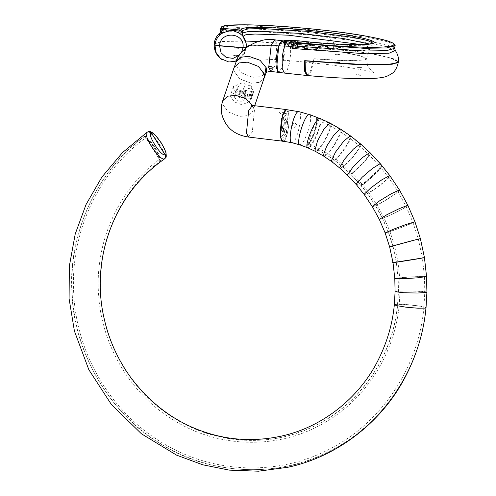 <?xml version="1.0" encoding="UTF-8"?>
<svg xmlns="http://www.w3.org/2000/svg" width="496" height="496" viewBox="0 0 496 496"><rect width="100%" height="100%" fill="white"/><g stroke="black" fill="none" stroke-linecap="round" stroke-linejoin="round"><path stroke-width="0.37" stroke-dasharray="2.48 1.86" d="M283.501 117.533L286.328 113.565L287.903 116.554L286.26 133.294L283.433 137.268L281.858 134.28L283.501 117.533M284.351 133.064L285.994 116.324L284.419 113.336L281.585 117.304L279.949 134.044L281.523 137.039L284.351 133.064M284.146 121.21L285.653 119.096L286.496 120.689L285.615 129.617L284.109 131.738L283.266 130.144L284.146 121.21M283.706 129.388L284.58 120.46L283.743 118.866L282.23 120.981L281.356 129.909L282.199 131.508L283.706 129.388M286.353 109.604C291.803 107.52 288.517 140.876 283.259 141.174L282.9 141.193M393.012 262.601L396.236 261.919L398.015 277.996L398.313 291.133L397.563 304.197C392.472 362.08 352.805 413.962 299.485 432.183C267.003 444.05 232.388 443.046 195.647 429.176C159.805 412.92 133.87 388.79 117.85 356.791C101.221 325.122 96.553 289.577 103.856 250.17C113.584 211.364 132.451 181.666 160.456 161.07C161.69 156.383 150.759 139.047 144.832 136.127C97.917 168.814 67.499 234.441 72.001 293.254C73.625 352.185 110.738 415.146 160.859 444.007C209.541 475.428 280.339 478.305 330.361 450.889C381.703 426.151 421.612 366.315 425.915 307.625L426.802 292.107L426.368 292.491M347.752 175.41L350.74 174.313L359.426 183.644L367.4 193.682L364.318 194.668M316.715 117.552C318.494 120.912 312.003 140.207 307.396 145.241L316.715 117.552L330.671 123.845L341.074 129.809L350.92 136.536L360.933 144.534L370.307 153.214L380.593 164.275L389.992 176.099L399.571 190.402L407.886 205.604L414.885 221.842L420.304 238.706L424.34 257.529L426.455 276.576L426.802 292.107M385.15 232.928L388.343 232.128L392.863 246.183L389.651 246.927M396.236 261.919L392.863 246.183M388.343 232.128L382.497 218.569L375.522 205.809L367.4 193.682M350.74 174.313L342.879 167.034L334.602 160.419L326.542 154.913L318.19 150.127L307.396 145.241M147.101 132.246L148.366 131.707M294.767 122.989C297.321 124.589 297.265 126.04 294.593 127.342C291.822 125.705 291.877 124.254 294.767 122.989M144.832 136.127L160.456 161.07L144.832 136.127M367.536 193.607L361.441 185.802L362.576 184.667C367.92 181.009 380.624 169.223 380.872 167.698L388.374 177.277L397.854 191.444L406.088 206.485L413.007 222.549L418.37 239.227L422.356 257.852L424.452 276.7L424.799 292.076L423.919 307.433C418.5 367.536 381.697 422.722 329.524 449.134C277.735 476.346 212.462 473.785 161.925 442.568C110.961 412.114 76.613 354.144 73.737 293.719C70.004 233.337 97.848 172.707 145.266 138.124C150.679 140.492 159.997 155.583 158.695 159.923C118.358 189.98 94.959 242.122 98.53 293.843C101.37 345.6 131.08 395.064 174.871 420.937C218.302 447.46 274.207 449.432 318.525 426.008C363.171 403.254 394.63 355.954 399.28 304.451L400.036 291.226L399.739 277.934L397.935 261.665L394.518 245.731L389.943 231.489L384.022 217.75L376.954 204.836L368.739 192.56L362.576 184.667L361.441 185.802C367.592 181.66 382.143 168.249 382.404 166.47L389.98 176.142L399.553 190.439L407.861 205.635L414.854 221.861L420.273 238.719L424.309 257.529L426.424 276.57L426.771 292.088L425.878 307.601C420.366 368.299 383.228 424.037 330.528 450.715C278.219 478.194 212.294 475.608 161.256 444.081C109.783 413.323 75.094 354.776 72.187 293.744C68.417 232.754 96.553 171.548 144.423 136.586C150.579 139.32 161.336 156.482 159.96 161.355C120.119 191.09 96.98 242.594 100.514 293.706C103.323 344.856 132.68 393.731 175.956 419.3C218.872 445.507 274.114 447.46 317.911 424.309C362.037 401.828 393.099 355.08 397.724 304.197L398.474 291.121L398.176 277.977L396.391 261.894L393.018 246.146L388.492 232.078L382.645 218.513L375.664 205.747L367.536 193.607L368.739 192.56C374.728 189.509 388.188 179.037 388.374 177.277L389.98 176.142C389.763 178.151 374.387 190.123 367.536 193.607M382.255 166.377L361.503 185.51M144.423 136.586L145.266 138.124M159.96 161.355L158.695 159.923M370.301 153.258L381.858 165.807C381.957 168.15 367.53 181.449 360.871 185.157L350.846 174.245L342.984 166.96L334.701 160.344L326.628 154.833L318.277 150.04L308.14 145.409C312.908 140.349 319.238 121.415 317.353 117.85L330.689 123.907L341.087 129.871L350.926 136.586L360.939 144.59L370.301 153.258C370.593 155.8 357.219 170.221 350.846 174.245L351.862 172.98L343.902 165.608L335.513 158.9L327.335 153.32L318.854 148.453L308.543 143.747C312.703 139.314 318.209 122.723 316.553 119.61L329.716 125.581L339.983 131.477L349.711 138.117L359.612 146.029L368.888 154.616L380.327 167.047C380.42 169.086 367.809 180.755 362.006 184.016L351.862 172.98C357.442 169.458 369.142 156.835 368.888 154.616L370.301 153.258M362.006 184.016L360.871 185.157M308.543 143.747L308.14 145.409M317.353 117.85L316.553 119.61M381.858 165.807L380.327 167.047M279.546 112.468C281.052 114.378 282.323 114.533 283.377 112.933L281.195 111.476L279.546 112.468M286.471 109.585L288.436 113.541L286.248 135.867L282.739 141.162M234.081 67.512L233.858 70.804L239.636 78.771L250.988 83.161L259.352 82.348L264.213 77.791M250.158 85.597C247.169 86.13 246.723 87.203 248.812 88.803C252.055 88.102 252.501 87.036 250.158 85.597M284.072 42.588L282.503 40.777L284.636 44.764L282.447 67.09L278.696 72.385M263.822 78.932L258.732 82.714L251.05 83.285L239.698 78.901L233.92 70.928L234.143 67.636L239.01 63.079L247.368 62.273L257.04 65.559L263.643 72.118M245.948 94.066L243.176 102.188L241.744 94.023L244.516 85.901L245.948 94.066L240.324 92.746L237.206 89.013L237.293 87.68L234.521 95.796M244.249 96.342L244.726 91.456L244.268 90.588L243.443 91.748L242.966 96.627L243.424 97.501L244.249 96.342M239.438 90.991L246.884 93.868L250.678 99.101L250.567 101.159L241.856 104.78L234.403 101.903L230.609 96.67L230.727 94.612L239.438 90.991M244.621 96.658L253.338 93.037L253.45 90.973L249.655 85.746L242.209 82.869L233.498 86.49L233.38 88.548L237.175 93.781L244.621 96.658M251.088 92.671L252.247 91.555L252.972 92.634L251.422 98.468L250.852 94.724L251.088 92.671M243.176 102.188L237.553 100.868L234.434 97.135L234.521 95.809L236.35 94.011L241.744 94.023M244.516 85.901L239.122 85.882L237.293 87.68M239.897 91.146L240.839 89.826L241.36 90.824L240.814 96.404L239.872 97.724L239.345 96.726L239.897 91.146M239.959 95.784L240.399 91.32L239.748 90.607L239.221 91.58L238.787 96.044L239.01 96.708L239.959 95.784M251.522 97.693L250.573 99.02L250.052 98.022L250.598 92.442L251.54 91.121L252.067 92.113L251.522 97.693M251.032 93.167L251.491 95.79L251.088 96.974L250.629 94.345L251.032 93.167L247.206 92.702L247.665 95.331L247.262 96.509L251.088 96.974M251.491 95.79L247.665 95.331M250.629 94.345L246.803 93.887L247.206 92.702M247.262 96.509L246.803 93.887M278.671 72.385L282.447 67.09L285.033 49.687L284.803 45.911M285.504 40.071L283.817 40.939L290.445 42.389L291.115 43.629L295.213 46.184L297.476 46.953L297.47 44.398L349.86 48.217L366.792 47.938L372.955 46.184L369.892 44.119M242.854 36.09L242.587 35.774M246.301 47.597L245.923 46.891L246.376 46.345M214.235 43.791L222.481 41.348L244.77 40.877L327.577 47.101C326.938 43.084 327.968 40.61 330.677 39.674C333.641 41.298 334.515 44.001 333.312 47.796L380.153 55.223L394.035 58.919L398.412 61.851M249.376 45.527L277.134 45.384L343.914 52.371L360.648 55.812L366.724 58.745L364.424 59.911L345.501 60.63L313.416 58.726L313.032 61.461M313.001 61.634L310.453 71.071L307.353 75.417M361.609 44.652L369.842 47.126L371.479 49.098L363.99 50.555L347.113 50.654L297.476 46.953L296.261 44.28L294.054 41.428L350.12 45.483L367.04 45.21L373.221 43.45M295.213 46.184L296.261 44.28L297.47 44.398L297.681 40.746M291.115 43.629L294.054 41.428L290.439 42.414M290.445 42.389L293.254 41.497L294.32 40.622M290.389 42.563L289.999 42.737L290.234 42.439M291.388 41.515L290.16 42.563M283.569 41.168L284.729 40.244M292.063 41.311L290.296 42.185M284.431 73.079L287.289 70.035L289.484 62.924L290.675 54.008L290.476 46.14L289.056 41.23L292.683 41.67L293.533 40.864M289.056 41.23L288.102 41.112L288.35 42.141M284.456 40.939L288.102 41.112L287.934 40.188M313.565 61.51L313.838 58.943L345.78 60.816L364.498 60.072L366.711 58.919L360.573 55.974L343.728 52.52L277.022 45.558L249.017 45.756M246.369 46.512L245.904 47.064L246.19 47.666M246.264 47.728L243.406 55.223L237.286 60.425L229.505 62.019L222.01 59.594M214.229 43.896L222.679 41.509L245.57 41.069M258.075 41.484L317.552 46.147L367.641 52.998L389.974 57.796L398.4 61.932M313.54 61.684L311.048 71.839L307.811 75.559M236.48 60.841L240.913 58.069L244.516 53.487L246.115 47.852M363.649 47.083C354.15 46.419 370.326 48.379 363.649 47.083C354.15 46.419 370.326 48.379 363.649 47.083M341.818 33.976C332.32 33.313 348.496 35.272 341.818 33.976C332.32 33.313 348.496 35.272 341.818 33.976M237.733 27.106C228.234 26.443 244.41 28.402 237.733 27.106C228.234 26.443 244.41 28.402 237.733 27.106M236.09 48.174C232.909 47.61 233.43 47.498 237.646 47.827C240.827 48.391 240.306 48.503 236.09 48.174M235.352 55.67C232.178 55.112 232.692 54.994 236.908 55.323C240.089 55.887 239.568 56.005 235.352 55.67M337.54 54.87C334.366 54.306 334.881 54.194 339.097 54.523C342.277 55.087 341.756 55.205 337.54 54.87M336.809 62.366C333.628 61.808 334.149 61.69 338.365 62.019C341.539 62.583 341.025 62.701 336.809 62.366M358.819 67.642C355.638 67.078 356.159 66.966 360.375 67.295C363.556 67.859 363.035 67.977 358.819 67.642M358.081 75.144C354.907 74.58 355.421 74.462 359.637 74.797C362.818 75.355 362.297 75.473 358.081 75.144M291.877 142.687L292.33 142.687C297.507 142.371 303.899 109.548 298.369 111.625M397.563 304.197L394.339 304.699M395.083 291.698L398.313 291.133M147.411 132.122C152.005 130.281 169.961 158.677 164.337 158.931M356.376 184.679L359.426 183.644M380.593 164.275L380.537 163.94M370.307 153.214L370.19 152.824M426.455 276.576L426.014 276.867M394.791 278.616L398.015 277.996M424.34 257.529L423.888 257.703M414.885 221.842L414.371 221.786M419.827 238.756L420.304 238.706M379.335 219.424L382.497 218.569M407.886 205.604L407.328 205.443M372.384 206.727L375.522 205.809M339.952 168.187L342.879 167.034M360.933 144.534L360.766 144.094M331.743 161.628L334.602 160.419M350.92 136.536L350.672 136.028M323.77 156.184L326.542 154.913M341.074 129.809L340.746 129.251M315.53 151.454L318.19 150.127M330.671 123.845L330.237 123.219M307.768 147.802L310.31 146.419M320.732 119.164L319.585 118.439M299.875 144.869L302.231 143.474L304.612 139.785L308.915 128.793L310.236 123.25L310.781 118.339L310.353 115.277L309.764 114.607M283.278 140.976C288.474 140.684 291.716 107.744 286.335 109.802C281.127 110.1 277.909 143.034 283.278 140.976M399.553 190.439C399.113 192.107 382.738 202.597 375.664 205.747L376.954 204.836C383.141 202.077 397.47 192.901 397.854 191.444L399.553 190.439M407.861 205.635C407.216 206.919 389.93 215.748 382.645 218.513L384.022 217.75C390.395 215.332 405.517 207.613 406.088 206.485L407.861 205.635M414.854 221.861C414.024 222.729 395.957 229.735 388.492 232.078L389.943 231.489C396.471 229.431 412.281 223.305 413.007 222.549L414.854 221.861M420.273 238.719L393.018 246.146L420.273 238.719M424.309 257.529L396.391 261.894L424.309 257.529M426.424 276.57C425.295 276.049 405.939 277.016 398.176 277.977L399.739 277.934C406.528 277.09 423.466 276.247 424.452 276.7L426.424 276.57M426.771 292.088C425.636 291.195 406.243 290.532 398.474 291.121L400.036 291.226C406.838 290.712 423.807 291.295 424.799 292.076L426.771 292.088M425.878 307.601C424.768 306.323 405.468 303.992 397.724 304.197L399.28 304.451C406.057 304.277 422.945 306.317 423.919 307.433L425.878 307.601M342.984 166.96C349.122 162.719 361.46 147.343 360.939 144.59L359.612 146.029C360.071 148.44 349.277 161.901 343.902 165.608L342.984 166.96M334.701 160.344C340.566 155.887 351.72 139.562 350.926 136.586L349.711 138.117C350.405 140.715 340.647 155.006 335.513 158.9L334.701 160.344M326.628 154.833C332.221 150.189 342.159 133.033 341.087 129.871L339.983 131.477C340.919 134.242 332.227 149.253 327.335 153.32L326.628 154.833M318.277 150.04C323.553 145.21 332.078 127.249 330.689 123.907L329.716 125.581C330.931 128.507 323.466 144.231 318.854 148.453L318.277 150.04M310.391 146.332C315.344 141.354 322.468 122.723 320.757 119.232L319.908 120.968C321.402 124.025 315.171 140.325 310.837 144.683L310.391 146.332M248.564 137.057L252.321 131.762L254.51 109.442L252.39 105.45M222.741 100.744L222.518 104.036L228.303 112.003L239.655 116.393L248.012 115.58L252.879 111.023L253.103 107.731L252.359 105.45M271.052 71.461L274.951 65.714L276.991 43.84L274.871 39.854M266.067 72.664L266.29 72.007L261.243 76.638L252.489 77.302L241.49 72.825L235.935 65.019L236.164 61.709M243.009 36.282L242.42 33.021M220.472 31.155L226.889 29.059L244.156 28.408L300.712 31.546L360.883 38.961L393.396 46.798M395.293 50.449L386.923 46.841L367.71 42.675L307.985 34.782L247.994 30.944L228.29 31.304L219.523 33.189M366.724 58.745C367.22 54.802 368.807 51.584 371.479 49.098C372.558 47.883 373.048 46.915 372.955 46.178L373.215 43.295M242.538 30.523L242.606 30.994M394.99 45.576L388.709 42.073L370.221 37.814L309.231 29.599L247.423 25.699L228.073 26.226L220.751 28.39M246.283 47.554L246.066 42.966M294.915 40.573L294.054 41.428M239.444 55.099L241.589 52.247M284.4 113.33L286.316 113.565M283.737 118.86L285.646 119.096M281.536 137.039L283.445 137.268M282.205 131.508L284.115 131.738M251.292 105.177C251.664 105.078 252.247 106.119 253.053 108.308L252.879 111.023L254.684 105.729M234.534 66.501L234.143 67.636M253.301 93.136L252.142 96.546M251.695 97.848L250.53 101.258M252.247 91.549L244.261 90.588M233.529 86.391L230.758 94.513M251.416 98.468L243.424 97.501M240.554 89.931L239.748 90.607M250.579 99.02L239.878 97.724M239.01 96.708L239.63 97.557M251.534 91.121L240.833 89.826M242.569 35.749L243.09 36.456C245.26 39.432 246.202 42.916 245.917 46.897M242.482 30.399L242.246 33.362M290.563 42.371L289.999 42.737M366.711 58.919L367.344 64.759M367.4 64.933L368.627 67.729L373.829 72.937L363.983 70.327C353.319 68.101 339.878 66.011 323.652 64.065L296.106 61.219C277.196 59.594 261.522 58.782 249.085 58.77L236.201 59.446L238.979 58.193L242.395 55.248L245.793 47.889M245.818 47.709L245.904 47.07"/><path stroke-width="0.74" d="M283.259 141.174C277.822 143.257 281.077 109.907 286.353 109.604L298.369 111.625C293.179 111.941 286.812 144.758 292.33 142.687M148.366 131.707L149.922 131.8L151.435 133.021C155.118 131.49 169.694 154.727 165.125 154.851L151.435 133.021C146.401 133.461 160.971 156.699 165.125 154.851C165.931 156.445 165.67 157.809 164.337 158.931C159.266 161.095 141.317 132.699 147.411 132.122M282.739 141.162L280.37 137.175L282.559 114.849L286.471 109.585M254.684 105.729L264.213 77.791L264.436 74.499L258.658 66.532L247.306 62.143L238.942 62.955L234.081 67.512L222.741 100.744C221.29 105.003 220.943 109.356 221.693 113.801C225.203 127.199 234.162 134.949 248.564 137.057L282.491 141.162M269.08 68.225L268.534 67.456L268.801 66.65C270.363 65.937 271.554 66.346 272.372 67.89C272.037 69.099 270.94 69.211 269.08 68.225L271.052 71.461L278.696 72.385L276.576 68.398L278.764 46.072L282.156 40.796C279.539 42.296 277.642 47.864 276.452 57.505L277.586 71.517L278.671 72.385M266.333 67.927L266.612 69.502C266.222 71.647 265.893 72.267 265.608 71.374C265.41 69.521 265.651 68.367 266.333 67.927L260.034 60.264L248.812 56.302L240.808 57.257L236.164 61.709L234.534 66.501M263.643 72.118L264.498 74.629L263.822 78.932M290.799 47.697L292.02 45.688L293.272 45.849L293.539 43.115L290.389 42.563L292.02 45.688L292.758 48.521L290.799 47.697L287.668 44.752L288.033 43.164L285.293 42.823C282.528 42.203 281.815 41.621 283.166 41.081L284.065 41.025M293.272 45.849L292.758 48.521L366.525 53.816L389.093 53.202L395.275 50.418L394.742 48.317L386.44 50.673L363.642 51.026L293.272 45.849M284.803 45.911L284.072 42.588M242.091 32.786L241.062 31.13L240.858 34.348L242.662 35.861L242.091 32.786L242.339 33.728L242.606 30.994L239.326 31.031L238.142 32.655L240.858 34.348M239.258 29.94L222.047 28.241C211.978 20.441 321.91 27.057 371.64 37.2C396.688 42.296 400.681 45.558 383.625 46.996C366.916 48.118 329.046 46.054 293.799 42.061L291.437 41.645L292.063 41.311L284.729 40.244L297.681 40.746C324.967 43.803 353.555 45.347 366.352 44.473C379.297 43.363 376.241 40.864 357.194 36.977C319.35 29.221 235.141 24.075 241.719 29.915L239.258 29.94L239.326 31.031L232.531 30.492L238.142 32.655M232.587 30.473L227.007 31.465L225.587 29.903L223.126 29.63L223.033 32.91L227.007 31.465M231.713 30.405L225.587 29.903L225.519 28.811M220.751 28.39L220.962 29.134L223.126 29.63L221.718 30.789L221.055 33.821L223.033 32.91M221.718 30.789L219.449 34.391L221.055 33.821C217.515 36.698 215.481 40.405 214.96 44.938L219.567 45.682C220.385 30.343 245.204 32.407 243.015 47.61L246.283 47.554M243.015 47.61L219.567 45.682M395.275 50.418C397.804 54.2 398.852 58.007 398.412 61.851L397.277 62.93L386.992 64.536L365.496 64.716L304.705 60.667L304.606 71.157L306.807 75.491L284.431 73.079L282.23 68.597L282.187 58.199C282.937 51.305 284.295 46.221 286.248 42.941L286.719 41.751L283.166 41.081M214.96 44.938L214.235 43.791C214.551 39.934 216.312 36.4 219.53 33.189M246.376 46.345L249.376 45.527M307.353 75.417L306.807 75.491M290.16 42.563L288.133 43.152L290.389 42.563L287.668 44.752M290.799 42.247L286.719 41.751M292.063 41.311L290.997 41.552L289.999 42.737M249.017 45.756L246.369 46.512M246.19 47.666L243.003 47.79L219.554 45.861L214.948 45.117L214.229 43.896M222.01 59.594L220.546 58.534L216.107 52.564L214.948 45.117M245.57 41.069L258.075 41.484M398.4 61.932L392.138 64.257L357.802 64.647L305.108 60.89L305.431 71.306L307.811 75.559M426.802 292.107L426.368 292.491L417.57 293.012L403.992 292.776L395.083 291.698L394.791 278.616L393.012 262.601L389.651 246.927L385.15 232.928L379.335 219.424L372.384 206.727L364.306 194.661L364.448 194.017L370.735 187.959L381.684 179.918L389.323 175.751L389.992 176.099M395.083 291.698L394.339 304.705L396.434 305.604L406.032 307.185L418.06 308.221L425.475 308.109L425.915 307.625M148.447 131.688C150.046 131.049 152.334 132.209 155.316 135.172L161.566 143.27L165.906 152.204C166.811 158.844 165.707 157.22 164.678 158.788L164.337 158.931M364.318 194.668L356.376 184.679L347.752 175.41L339.952 168.187L331.743 161.628L323.77 156.184L315.53 151.454L307.768 147.802L299.875 144.869L291.877 142.687L282.9 141.193M380.593 164.275L379.874 163.86L372.508 168.373L362.198 177.208L356.438 183.929L356.376 184.679M370.307 153.214L369.52 152.731L362.471 157.585L352.873 167.195L347.715 174.555L347.752 175.41M426.455 276.576L417.229 277.859L403.676 278.684L394.791 278.616M424.34 257.529L423.888 257.703C417.942 259.067 380.971 264.703 396.236 261.919M414.885 221.842L405.957 224.514L393.247 229.301L385.15 232.928M392.863 246.183C377.816 249.99 413.869 240.058 419.827 238.756L420.304 238.706M407.886 205.604L407.328 205.443L399.137 208.704L386.942 214.675L379.335 219.424M399.571 190.402L398.958 190.142L391.034 193.88L379.434 200.948L372.384 206.727M360.933 144.534L360.09 144.001L353.338 149.129L344.416 159.359L339.81 167.239L339.952 168.187M350.92 136.536L350.002 135.941L343.598 141.341L335.445 152.191L331.489 160.586L331.743 161.628M340.746 129.251L340.095 129.171L334.031 134.813L326.678 146.202L323.38 155.05L323.77 156.184M330.237 123.219L329.604 123.157L323.95 129.028L317.514 140.951L314.979 150.232L315.53 151.454M309.764 114.607L319.585 118.439C314.538 118.829 302.678 149.835 308.345 147.839M298.84 111.619L309.126 114.551C304.011 114.886 294.804 146.934 300.396 144.882M148.316 131.719L147.101 132.246M286.316 109.554L252.39 105.45L248.639 110.751L246.45 133.071L248.564 137.057M252.359 105.45L245.793 98.754L235.972 95.375L227.608 96.187L222.741 100.744M283.631 40.914L274.871 39.854L271.269 44.714L268.801 66.65M266.612 69.502L266.29 72.007L264.275 77.915M243.009 36.282L245.799 34.757L255.043 34.032L288.436 35.191L361.609 44.652M369.892 44.119L343.046 38.452L299.95 33.387L260.369 31.248L247.845 31.657L242.42 33.021M222.047 28.241L220.962 29.134L220.695 31.868L220.472 31.155M393.396 46.798L394.742 48.317L395.008 45.582C395.473 45.62 394.934 44.838 393.384 43.239L387.209 40.802C371.498 36.078 332.035 30.516 297.575 27.602C276.309 25.773 258.385 24.843 243.809 24.8L228.228 25.426L223.684 26.22C221.061 27.584 220.075 28.346 220.732 28.501L220.466 31.229L219.449 34.391M373.215 43.295L367.939 40.641L353.778 37.46L308.19 31.384L262.421 28.532L248.062 28.929L242.538 30.523M293.799 42.061L293.539 43.115L363.872 48.292L386.669 47.938L394.99 45.582M246.066 42.966L242.662 35.861M285.293 42.823L286.118 40.591M291.016 41.546L291.388 41.515M290.389 42.563L291.437 41.645M284.729 40.244L283.569 41.168M285.504 40.071L284.413 40.257M223.126 29.63L223.671 28.607M294.32 40.622L293.948 40.653M293.347 40.833L297.705 40.753M241.719 29.915L242.612 31.012L242.346 33.728L242.86 36.096L242.246 33.362M241.062 31.13L240.554 30.02M219.554 45.861L221.049 52.756L226.188 57.468L233.126 58.361L239.444 55.099M241.589 52.247L243.003 47.79M320.162 118.476L330.218 123.206L340.733 129.239L350.66 136.022L360.753 144.082L370.183 152.811L380.531 163.934L389.968 175.813L399.584 190.179L407.935 205.443L414.96 221.737L420.397 238.657L424.446 257.542L426.566 276.65L426.92 292.231L426.027 307.811C423.72 332.227 416.547 355.768 404.494 378.448C380.829 423.156 336.269 456.983 287.971 467.244L258.422 471.2L229.319 470.121L202.728 464.789L176.564 455.13L141.447 433.808L111.445 404.581L88.834 369.712L74.412 331.043L69.08 298.623L69.366 265.974L75.225 233.982L86.031 204.55L101.909 177.047L122.462 152.625L147.021 132.296M394.339 304.705C392.541 323.882 387.072 342.507 377.933 360.573C358.775 398.71 321.327 427.676 281.052 436.17C256.55 441.415 232.674 440.553 209.411 433.578C178.045 424.229 151.751 405.443 130.535 377.208C117.874 359.569 109.157 340.361 104.396 319.591C90.185 260.865 112.66 194.81 164.691 158.782M252.39 105.45L251.292 105.177L251.751 105.567M274.871 39.854C262.31 36.927 239.915 46.866 236.158 61.727M265.875 72.838C266.011 72.255 267.735 71.796 271.052 71.461M284.431 73.079L278.696 72.385M242.594 35.78L242.569 35.749C245.408 39.165 246.655 43.121 246.301 47.597M285.194 40.083L293.465 40.852M297.693 40.746C313.212 42.451 327.757 43.629 341.322 44.28C351.862 44.764 360.077 44.832 365.974 44.479L373.228 43.45M220.615 58.602C216.082 54.789 213.95 49.91 214.216 43.977M398.393 62.037C396.974 68.132 394.68 72.032 391.53 73.743C388.399 75.733 385.783 76.874 383.681 77.171C378.51 78.269 371.523 78.765 362.712 78.672C347.429 78.585 329.133 77.55 307.811 75.566M220.553 58.54L228.823 61.981L234.912 61.399L236.48 60.841"/></g></svg>
